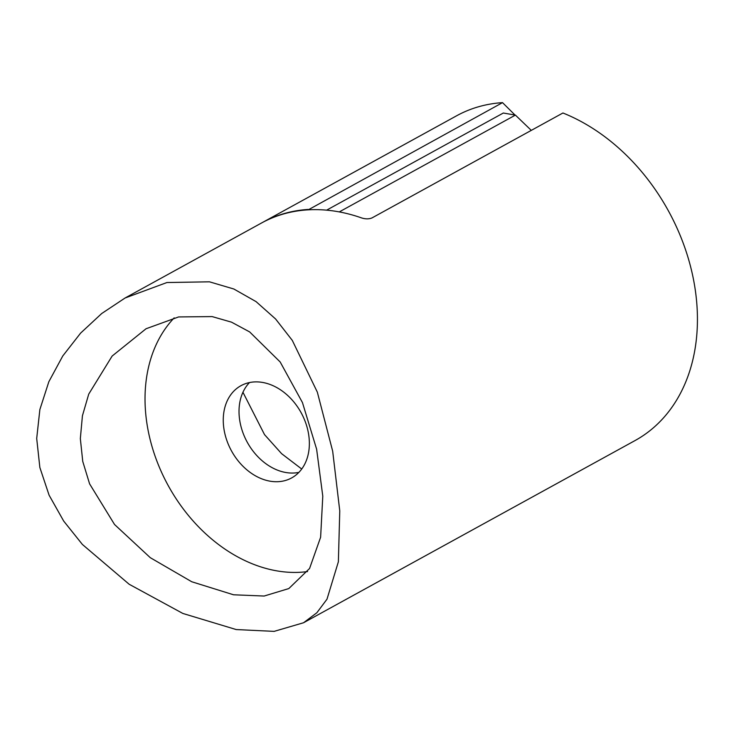 <?xml version="1.0" encoding="UTF-8"?>
<svg xmlns="http://www.w3.org/2000/svg" width="734" height="734" viewBox="0 0 734 734"><rect width="100%" height="100%" fill="white"/><g stroke="black" fill="none" stroke-linecap="round" stroke-linejoin="round"><path stroke-width="1.1" d="M298.876 472.384A52.619 39.709 61.2 0 1 285.875 472.512A52.619 39.709 61.2 0 1 243.752 434.849A52.619 39.709 61.2 0 1 249.505 382.552M270.103 481.183A52.619 39.709 -118.8 0 0 291.655 477.917A52.619 39.709 -118.8 0 0 306.619 425.692A52.619 39.709 -118.8 0 0 262.506 382.423A52.619 39.709 -118.8 0 0 240.963 385.689A52.619 39.709 -118.8 0 0 225.999 437.904A52.619 39.709 -118.8 0 0 270.103 481.183M233.55 594.788L264.148 596.036L288.82 588.567L309.564 568.492L320.62 537.233L322.786 496.166L316.62 449.171L302.454 402.571L280.177 361.981L249.661 331.924L231.531 322.162L212.144 316.593L178.61 316.941L146.038 328.759L112.137 356.054L88.731 394.112L82.428 415.765L80.336 438.593L82.749 461.42L89.585 483.834L114.532 524.489L150.277 557.675L191.73 581.75L233.55 594.788M174.187 317.868A148.222 111.871 -118.8 0 0 158.48 465.127A148.222 111.871 -118.8 0 0 277.012 570.896A148.222 111.871 -118.8 0 0 307.564 571.566M303.931 622.542L635.075 440.547A185.28 139.836 -118.8 0 0 692.41 274.305A185.28 139.836 -118.8 0 0 562.932 112.99L372.028 217.906C369.046 219.154 365.578 219.163 361.633 217.943A185.28 139.836 -118.8 0 0 337.301 211.557A185.28 139.836 -118.8 0 0 261.432 223.053L125.074 298.004L166.921 282.535L209.465 281.819L233.843 289.003L256.074 301.628L275.589 318.978L292.297 340.402L317.336 392.139L332.676 451.181L339.769 510.901L338.374 561.767L326.988 599.192L316.877 612.734L303.555 622.753L274.131 631.368L236.22 629.561L182.849 613.45L129.156 584.255L82.391 544.454L63.693 521.076L49.095 495.193L39.856 467.503L36.7 438.473L39.865 409.554L48.848 381.717L62.775 355.962L80.612 333.108L101.714 313.519L125.074 298.004M301.72 469.017L281.627 453.685L264.515 434.611L242.945 392.268M515.02 115.036L502.524 102.632L308.252 209.841M502.524 102.632A185.28 139.836 -118.8 0 0 456.594 115.798L262.286 222.585A185.28 139.836 61.2 0 1 308.216 209.429M326.602 210.163L503.322 113.027L515.406 115.1L531.288 130.377M339.264 211.915L515.406 115.1"/></g></svg>
